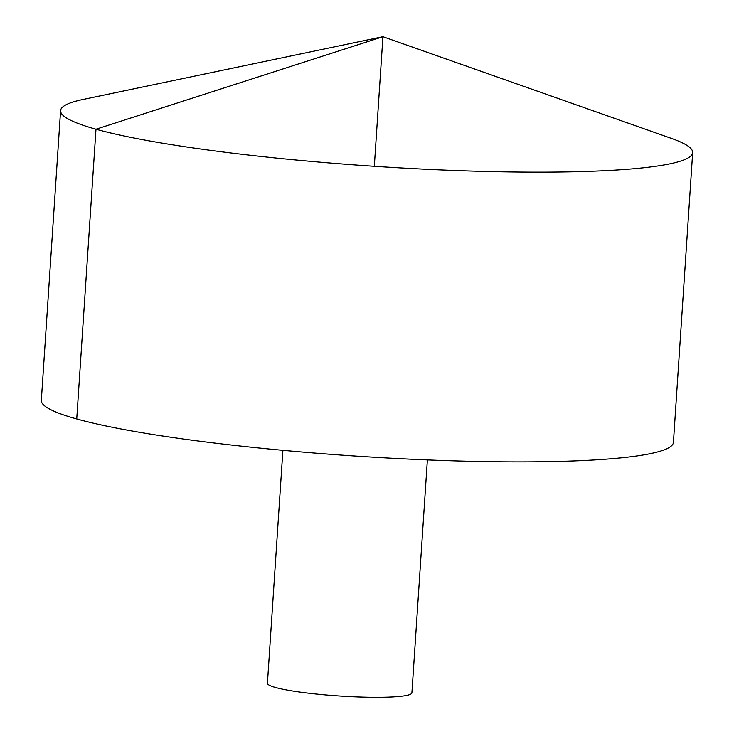 <?xml version="1.0" encoding="UTF-8"?>
<svg xmlns="http://www.w3.org/2000/svg" width="734" height="734" viewBox="0 0 734 734"><rect width="100%" height="100%" fill="white"/><g stroke="black" fill="none" stroke-linecap="round" stroke-linejoin="round"><path stroke-width="1.1" d="M521.984 172.086A316.739 34.755 -176.2 0 1 60.583 110.632A316.739 34.755 -176.2 0 1 83.272 99.411L382.928 36.7L671.656 138.487A316.739 34.755 -176.2 0 1 692.667 152.617A316.739 34.755 -176.2 0 1 521.984 172.086M692.667 152.617L673.417 442.345A316.739 34.755 -176.2 0 1 502.735 461.824A316.739 34.755 -176.2 0 1 41.333 400.36L60.583 110.632M427.372 459.915L411.902 692.85A72.4 7.946 -176.2 0 1 372.89 697.3A72.4 7.946 -176.2 0 1 267.424 683.253L282.893 450.318M374.322 166.306L382.928 36.7L95.98 129.23L76.74 418.958"/></g></svg>
